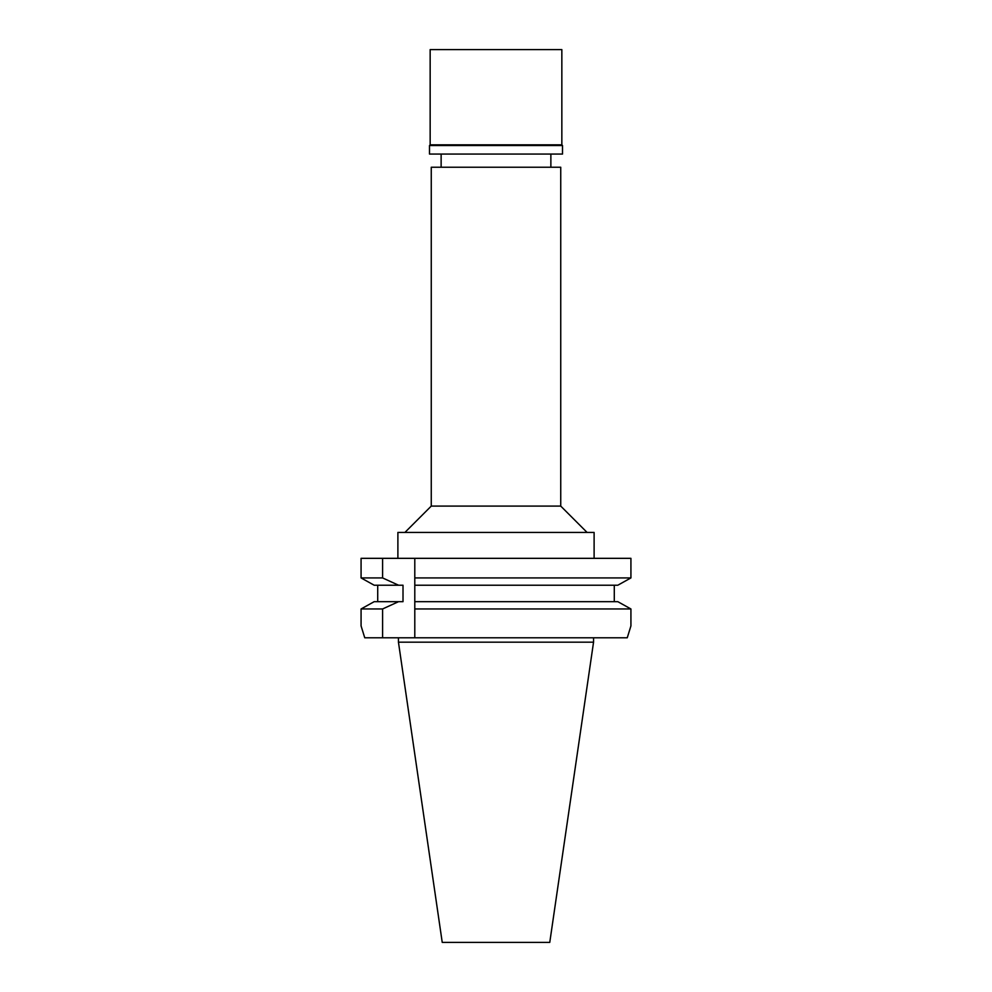 <?xml version="1.0" encoding="UTF-8"?>
<svg xmlns="http://www.w3.org/2000/svg" width="992" height="992" viewBox="0 0 992 992"><rect width="100%" height="100%" fill="white"/><g stroke="black" fill="none" stroke-linecap="round" stroke-linejoin="round"><path stroke-width="1.49" d="M560.74 167.239L431.26 167.239L431.26 506.094L560.74 506.094L560.74 167.239M594.109 558.335L594.109 532.431L397.891 532.431L397.891 558.335M414.792 558.335L414.792 577.927L630.924 577.927L630.924 558.335L361.076 558.335L361.076 577.927L365.304 580.283M414.792 581.672L414.792 577.927L414.792 585.218L617.818 585.218L630.924 577.927M370.078 582.936L374.182 585.218L403.012 585.218L403.012 601.673L398.561 601.673L382.602 608.964L382.602 637.782L414.792 637.782L414.792 582.825M614.284 585.218L614.284 601.673L617.818 601.673L630.924 608.964L617.818 601.673L414.792 601.673L414.792 604.016M414.792 605.157L414.792 606.447M414.792 608.964L630.924 608.964L630.924 625.927L627.254 637.782L630.924 625.927M621.922 582.936L626.696 580.283M361.076 608.964L361.076 625.927L361.076 608.964L374.182 601.673L361.076 608.964L382.602 608.964M374.182 585.218L361.076 577.927L361.076 558.335M377.716 601.673L377.716 585.218M361.076 577.927L382.602 577.927L382.602 558.335M398.561 585.218L382.602 577.927M414.792 637.782L627.254 637.782M364.746 637.782L361.076 625.927L364.746 637.782L382.602 637.782M496 601.673L614.284 601.673M398.561 601.673L374.182 601.673M593.551 642.171L549.766 942.4L442.234 942.4L398.449 642.171L593.551 642.171L593.551 637.782M561.844 49.6L430.156 49.6L430.156 144.844L561.844 144.844L561.844 49.6M561.844 144.844L562.501 145.514L429.499 145.514L430.156 144.844M429.499 145.514L429.499 154.07L562.501 154.07L562.501 145.514M550.87 167.239L550.87 154.07M441.13 167.239L441.13 154.07M431.26 506.094L404.922 532.431M560.74 506.094L587.078 532.431M398.449 642.171L398.449 637.782"/></g></svg>
